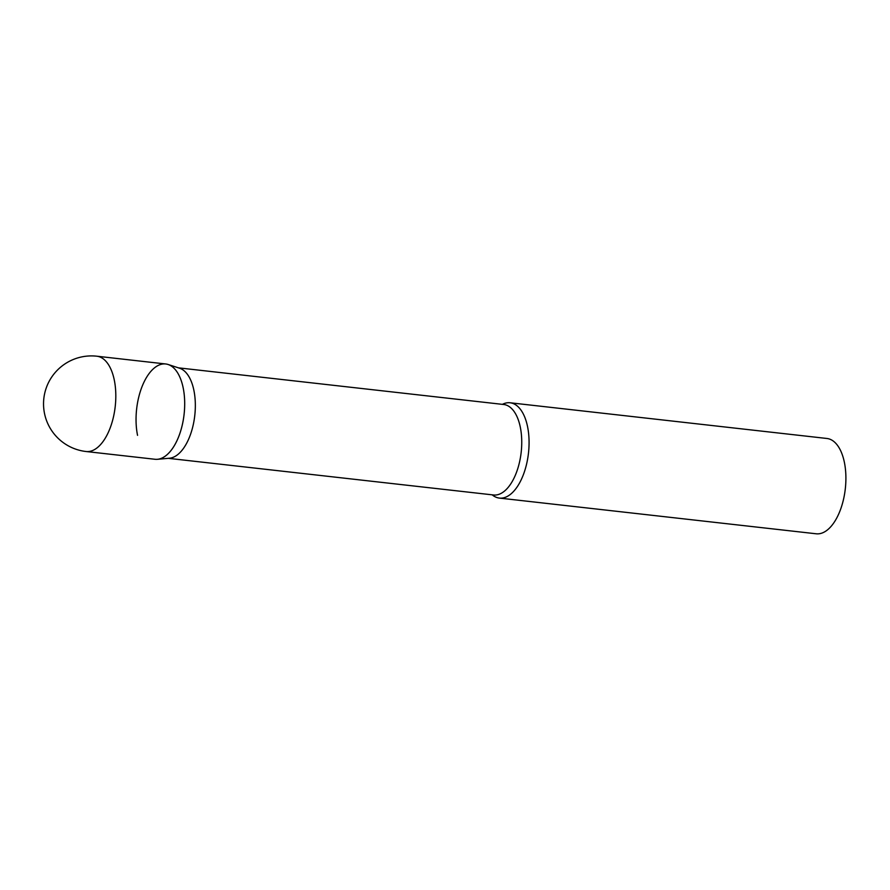 <?xml version="1.0" encoding="UTF-8"?>
<svg xmlns="http://www.w3.org/2000/svg" width="890" height="890" viewBox="0 0 890 890"><rect width="100%" height="100%" fill="white"/><g stroke="black" fill="none" stroke-linecap="round" stroke-linejoin="round"><path stroke-width="1.33" d="M86.119 451.519L154.994 459.273A47.949 23.874 -83.6 0 0 168.788 453.043A47.949 23.874 -83.6 0 0 184.642 400.645A47.949 23.874 -83.6 0 0 165.74 363.977L96.865 356.211A47.949 47.949 0 0 0 44.5 413.427A47.949 47.949 0 0 0 86.119 451.519A47.949 23.874 -83.6 0 0 99.914 445.278A47.949 23.874 -83.6 0 0 114.309 380.141A47.949 23.874 -83.6 0 0 96.865 356.211M168.11 364.488L179.591 368.215A45.524 22.662 96.4 0 1 193.909 390.443A45.524 22.662 96.4 0 1 169.456 458.228L157.43 459.307A47.949 23.874 96.4 0 0 183.184 387.895A47.949 23.874 96.4 0 0 168.11 364.488A47.949 23.874 96.4 0 0 142.912 384.513A47.949 23.874 96.4 0 0 137.549 435.344M502.394 404.349A47.949 23.874 96.4 0 1 510.115 402.781A47.949 23.874 96.4 0 1 527.57 426.711A47.949 23.874 96.4 0 1 523.042 475.516A47.949 23.874 96.4 0 1 499.379 498.089A47.949 23.874 96.4 0 1 492.192 494.829M510.115 402.781L826.955 438.481A47.949 23.874 96.4 0 1 844.399 462.411A47.949 23.874 96.4 0 1 839.871 511.216A47.949 23.874 96.4 0 1 816.208 533.789L499.379 498.089M178.478 367.848L503.751 404.505A45.524 22.662 96.4 0 1 520.316 427.222A45.524 22.662 96.4 0 1 516.022 473.558A45.524 22.662 96.4 0 1 493.561 494.985L168.288 458.328"/></g></svg>
